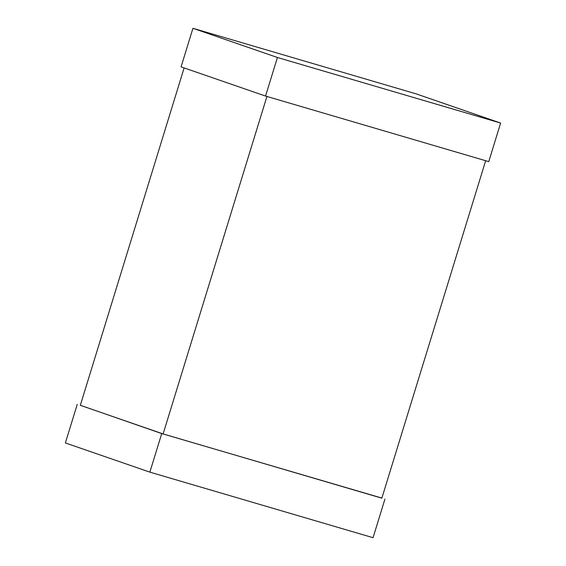 <?xml version="1.0" encoding="UTF-8"?>
<svg xmlns="http://www.w3.org/2000/svg" width="566" height="566" viewBox="0 0 566 566"><rect width="100%" height="100%" fill="white"/><g stroke="black" fill="none" stroke-linecap="round" stroke-linejoin="round"><path stroke-width="0.85" d="M500.62 123.055L416.144 93.864L192.942 28.3L181.078 66.873L265.553 96.064L488.755 161.628L500.62 123.055L277.418 57.491L192.942 28.3M277.418 57.491L265.553 96.064M80.337 405.284L161.727 433.57L381.88 498.073M384.922 499.127L373.058 537.7L149.856 472.136L65.38 442.945L77.245 404.372M161.727 433.57L149.856 472.136M485.663 160.716L381.845 498.179L163.114 433.931L80.322 405.32L184.12 67.927M266.926 96.468L163.114 433.931"/></g></svg>
